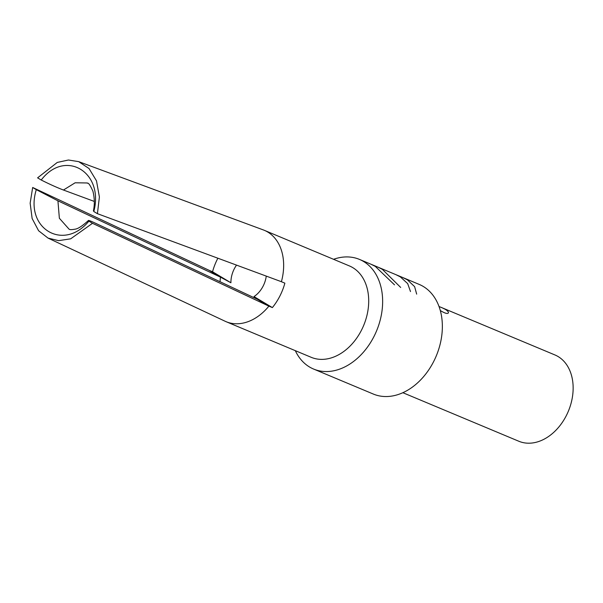 <?xml version="1.0" encoding="UTF-8"?>
<svg xmlns="http://www.w3.org/2000/svg" width="603" height="603" viewBox="0 0 603 603"><rect width="100%" height="100%" fill="white"/><g stroke="black" fill="none" stroke-linecap="round" stroke-linejoin="round"><path stroke-width="0.9" d="M333.565 259.298A59.426 43.348 112.7 0 1 359.494 259.418A59.426 43.348 112.7 0 1 363.541 261.468A59.426 43.348 112.7 0 1 375.277 333.821A59.426 43.348 112.7 0 1 313.598 369.051A59.426 43.348 112.7 0 1 309.543 367.001A59.426 43.348 112.7 0 1 295.312 350.66M313.598 369.051L373.31 394.045A59.426 43.348 -67.3 0 0 434.989 358.815A59.426 43.348 -67.3 0 0 423.261 286.463A59.426 43.348 -67.3 0 0 419.206 284.412L359.494 259.418M225.236 321.301A49.521 36.127 -67.3 0 0 226.11 321.693L311.171 357.3A49.521 36.127 -67.3 0 0 363.617 325.567A49.521 36.127 -67.3 0 0 349.416 265.938L264.355 230.331A49.521 36.127 -67.3 0 0 263.089 229.833M266.262 276.114A22.937 16.733 112.7 0 1 253.999 296.586L272.375 307.59A49.521 36.127 -67.3 0 0 284.872 283.161L281.405 281.707A49.521 36.127 -67.3 0 0 264.355 230.331M272.375 307.59L268.9 306.136L257.473 299.299L253.999 296.586M226.11 321.693A49.521 36.127 -67.3 0 0 268.9 306.136L92.5 223.306L88.882 221.143C63.466 251.948 24.293 228.379 36.293 189.651L57.926 200.814M69.013 229.11L59.365 218.256L57.926 200.822L220.494 277.154L209.068 270.31L212.542 271.765L230.919 282.769A22.937 16.733 112.7 0 1 236.527 265.116M217.871 258.22A49.521 36.127 -67.3 0 0 212.542 271.765M402.864 392.704L518.799 441.238A46.77 34.122 -67.3 0 0 568.335 411.269A46.77 34.122 -67.3 0 0 554.926 354.948L439.022 306.505M440.311 310.553C444.81 313.274 447.494 314.065 448.353 312.934C448.73 312.075 447.705 310.869 445.278 309.331L441.524 307.477M220.072 281.737A32.464 23.683 -67.3 0 1 220.494 277.154L230.919 282.769M257.473 299.299L94.912 222.967C89.357 220.389 87.345 219.786 88.882 221.143L88.43 220.494M92.5 223.306L70.672 238.826L58.649 240.65L48.044 238.102L38.592 230.738L32.14 218.542L30.15 203.188L32.668 187.48L36.293 189.651M32.668 187.48L209.068 270.31M87.269 183.003C87.42 184.156 87.887 179.996 92.922 191.211C94.596 198.048 94.761 204.553 93.427 210.733L93.804 211.51C104.349 172.172 65.177 148.594 41.223 180.018L37.597 177.847L57.262 162.433L68.433 160.006L78.684 161.642L89.04 168.538L96.503 180.862L99.389 196.977L97.43 213.681L281.405 281.707M94.324 201.44L63.451 190.028C57.074 187.601 49.665 184.269 41.223 180.018M93.804 211.51L97.43 213.681M400.686 287.443L382.347 269.337L378.465 267.385M371.44 264.461L375.3 266.39L394.52 284.857M410.5 291.55L407.681 283.629L400.347 276.875L396.103 274.764M403.121 277.712L407.394 279.822L414.623 286.651L416.673 294.128M87.194 182.965L75.126 182.792L63.451 190.028M88.43 220.487C82.355 225.989 77.908 228.876 75.089 229.163C71.659 229.796 69.654 229.788 69.074 229.14M48.044 238.102L225.085 321.233M263.323 229.924L78.684 161.642"/></g></svg>
